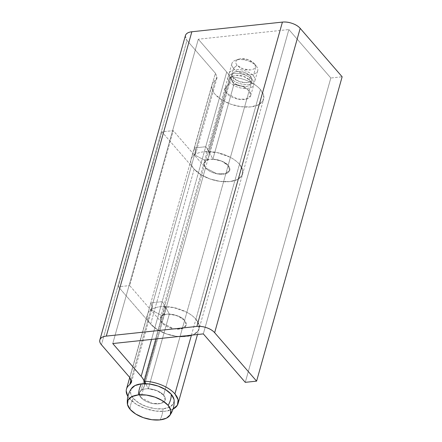 <?xml version="1.0" encoding="UTF-8"?>
<svg xmlns="http://www.w3.org/2000/svg" width="442" height="442" viewBox="0 0 442 442"><rect width="100%" height="100%" fill="white"/><g stroke="black" fill="none" stroke-linecap="round" stroke-linejoin="round"><path stroke-width="0.33" stroke-dasharray="2.21 1.66" d="M208.961 151.617A26.796 13.763 15.7 0 1 239.465 164.28L260.46 89.577A26.796 13.763 -164.3 0 0 229.956 76.914L208.961 151.617L229.956 76.914L233.89 84.455L212.889 159.153C219.359 159.628 224.442 161.739 228.144 165.49L229.718 170.319L224.856 173.894L216.751 173.756L205.502 167.905L203.922 163.07L205.574 160.844L226.569 86.146L224.923 88.367L226.497 93.201L237.746 99.052L245.851 99.19L250.713 95.621L249.139 90.787L228.144 165.49L249.139 90.787C245.437 87.041 240.354 84.93 233.89 84.455L212.889 159.153L208.961 151.617L212.889 159.153L221.569 161.07L228.144 165.49C229.923 167.546 230.337 169.419 229.387 171.115C228.437 172.805 226.403 173.817 223.276 174.148C220.149 174.485 216.851 174.037 213.381 172.822C209.911 171.601 207.281 169.96 205.502 167.905L203.79 164.015L205.574 160.844L226.569 86.146A26.796 13.763 -164.3 0 0 229.879 81.654A26.796 13.763 -164.3 0 0 226.713 72.024L198.303 39.216L288.869 29.553L330.82 78.002L245.271 382.341L330.82 78.002L342.141 76.792L330.82 78.002L288.869 29.553L203.326 333.892L288.869 29.553L198.303 39.216L112.76 343.556L198.303 39.216L226.713 72.024L205.712 146.727L226.713 72.024C229.017 74.687 230.16 77.284 230.133 79.803C230.105 82.323 228.917 84.439 226.569 86.146L224.79 89.312L226.497 93.201C228.282 95.262 230.906 96.897 234.376 98.118C237.846 99.34 241.144 99.781 244.271 99.45C247.398 99.113 249.437 98.102 250.387 96.411C251.338 94.721 250.923 92.848 249.139 90.787L242.57 86.372L233.89 84.455L229.956 76.914C235.813 77.096 241.603 78.372 247.321 80.748C253.039 83.124 257.421 86.068 260.46 89.577L239.465 164.28A26.796 13.763 15.7 0 1 242.487 174.358A26.796 13.763 15.7 0 1 221.271 181.535A26.796 13.763 15.7 0 1 194.182 169.115A26.796 13.763 15.7 0 1 190.9 159.965A26.796 13.763 15.7 0 1 194.32 154.993L215.32 80.295A26.796 13.763 -164.3 0 0 211.9 85.262A26.796 13.763 -164.3 0 0 215.177 94.411A26.796 13.763 -164.3 0 0 242.271 106.837A26.796 13.763 -164.3 0 0 263.482 99.66A26.796 13.763 -164.3 0 0 260.46 89.577L263.675 95.466L262.957 100.826L258.41 104.842L250.725 106.903L241.078 106.693L230.934 104.246L221.84 99.931L215.177 94.411C212.873 91.748 211.729 89.157 211.757 86.632C211.784 84.113 212.972 81.997 215.32 80.295L216.967 78.068L215.392 73.234L194.392 147.937L195.972 152.766L194.32 154.993L215.32 80.295L217.099 77.123L215.392 73.234L129.843 377.573L150.844 302.869L162.164 301.665L151.551 339.417L205.712 146.727A26.796 13.763 15.7 0 1 208.878 156.357A26.796 13.763 15.7 0 1 205.574 160.844C207.922 159.142 209.11 157.026 209.132 154.507C209.16 151.982 208.022 149.39 205.712 146.727L194.392 147.937L150.844 302.869L152.551 306.759L150.772 309.93A26.796 13.763 -164.3 0 0 147.352 314.897A26.796 13.763 -164.3 0 0 150.628 324.047A26.796 13.763 -164.3 0 0 177.723 336.472A26.796 13.763 -164.3 0 0 198.933 329.296A26.796 13.763 -164.3 0 0 195.911 319.218A26.796 13.763 -164.3 0 0 165.407 306.549L156.313 338.909L165.407 306.549L169.341 314.091L148.341 388.794C154.81 389.264 159.893 391.38 163.595 395.126L165.17 399.96L160.308 403.529L152.203 403.391L140.954 397.54L139.374 392.706L141.026 390.485L162.021 315.781L160.374 318.008L161.949 322.842L173.198 328.693L181.303 328.831L186.17 325.257L184.59 320.422L163.595 395.126L184.59 320.422C180.888 316.676 175.805 314.566 169.341 314.091L148.341 388.794L145.683 383.689L148.341 388.794L157.026 390.711L163.595 395.126C165.374 397.181 165.794 399.06 164.844 400.75C163.894 402.441 161.855 403.452 158.728 403.789C155.601 404.121 152.302 403.679 148.832 402.458C145.363 401.237 142.733 399.601 140.954 397.54L139.241 393.651L141.026 390.485L162.021 315.781A26.796 13.763 -164.3 0 0 165.33 311.29A26.796 13.763 -164.3 0 0 162.164 301.665L205.712 146.727L194.392 147.937L196.104 151.821L194.32 154.993C191.972 156.7 190.784 158.811 190.762 161.336C190.734 163.855 191.872 166.452 194.182 169.115L200.845 174.634L209.939 178.944L220.083 181.391L229.73 181.601L237.409 179.546L241.956 175.529L242.68 170.17L239.465 164.28C236.42 160.766 232.039 157.822 226.321 155.451C220.602 153.076 214.818 151.794 208.961 151.617M191.43 335.163L195.911 319.218L191.43 335.163M144.578 383.673A26.796 13.763 15.7 0 1 144.33 385.993A26.796 13.763 15.7 0 1 141.026 390.485C143.374 388.778 144.562 386.662 144.584 384.142L144.578 383.673M173.021 409.104A26.796 13.763 15.7 0 1 129.633 398.75L136.296 404.27L145.39 408.585L155.534 411.032L165.181 411.242L173.021 409.104M131.175 379.65L150.772 309.93L152.418 307.704L150.844 302.869L162.164 301.665C164.468 304.328 165.612 306.919 165.584 309.439C165.557 311.964 164.369 314.074 162.021 315.781L160.242 318.953L161.949 322.842L205.502 167.905L217.05 173.817L225.707 173.673L229.718 170.319L228.144 165.49L184.59 320.422C186.375 322.483 186.789 324.356 185.839 326.047C184.889 327.737 182.85 328.754 179.723 329.086C176.596 329.417 173.297 328.975 169.827 327.754C166.358 326.539 163.733 324.898 161.949 322.842L205.502 167.905L173.231 130.639L161.91 131.843L194.182 169.115L150.628 324.047L157.291 329.566L166.385 333.881L176.529 336.329L186.176 336.539L193.861 334.478L198.408 330.467L199.127 325.102L195.911 319.218C192.872 315.704 188.491 312.759 182.773 310.383C177.054 308.008 171.264 306.731 165.407 306.549L169.341 314.091L178.021 316.008L184.59 320.422L186.17 325.257L182.154 328.605L173.502 328.749L161.949 322.842L129.683 285.571L173.231 130.639L129.683 285.571L161.949 322.842C163.733 324.898 166.358 326.539 169.827 327.754C173.297 328.975 176.596 329.417 179.723 329.086C182.85 328.754 184.889 327.737 185.839 326.047C186.789 324.356 186.375 322.483 184.59 320.422L228.144 165.49C225.199 160.413 208.823 156.976 205.668 160.778L162.12 315.715C165.269 311.914 181.645 315.345 184.59 320.422L179.888 316.881L173.435 314.594L166.943 314.168L162.12 315.715L150.965 309.792A26.796 13.763 15.7 0 1 195.911 319.218L239.465 164.28A26.796 13.763 -164.3 0 0 194.519 154.855L150.965 309.792L194.519 154.855L205.668 160.778L162.12 315.715L150.965 309.792C153.357 308.129 156.573 307.102 160.612 306.698L173.601 307.555L186.507 312.129C190.485 314.212 193.624 316.571 195.911 319.218A26.796 13.763 15.7 0 1 198.281 330.677A26.796 13.763 15.7 0 1 176.303 336.296A26.796 13.763 15.7 0 1 150.628 324.047L118.362 286.781L161.91 131.843L118.362 286.781L129.683 285.571L118.362 286.781L150.628 324.047L194.182 169.115A26.796 13.763 -164.3 0 0 219.856 181.364A26.796 13.763 -164.3 0 0 241.835 175.745A26.796 13.763 -164.3 0 0 239.465 164.28L195.911 319.218L199.127 325.102L198.408 330.467L193.861 334.478L186.176 336.539L176.529 336.329L166.385 333.881L157.291 329.566L150.628 324.047C148.324 321.384 147.18 318.793 147.208 316.273C147.236 313.748 148.424 311.638 150.772 309.93L131.175 379.65M185.303 35.957L186.983 40.426L215.392 73.234L186.983 40.426L101.439 344.766L186.983 40.426A13.398 6.879 -164.3 0 1 185.419 35.548M127.909 396.435L129.633 398.75M194.182 169.115L200.845 174.634L209.939 178.944L220.083 181.391L229.73 181.601L237.409 179.546L241.956 175.529L242.68 170.17L239.465 164.28C237.172 161.639 234.039 159.275 230.055 157.192L217.155 152.617L204.16 151.766C200.121 152.164 196.905 153.192 194.519 154.855L205.668 160.778L210.491 159.23L216.989 159.656L223.437 161.943L228.144 165.49C229.923 167.546 230.337 169.419 229.387 171.115C228.437 172.805 226.403 173.817 223.276 174.148C220.149 174.485 216.851 174.037 213.381 172.822C209.911 171.601 207.281 169.96 205.502 167.905L173.231 130.639L161.91 131.843L194.182 169.115M130.175 409.425A23.443 15.873 139.1 0 1 133.285 398.358A22.47 11.536 -164.3 0 0 163.098 408.833A23.443 12.359 -96.1 0 1 162.01 414.911A23.443 12.359 -96.1 0 1 159.987 419.9A23.443 12.359 83.9 0 0 162.01 414.911A23.443 12.359 83.9 0 0 163.098 408.833L155.009 408.657L146.501 406.607L138.876 402.988L133.285 398.358A23.443 15.873 -40.9 0 0 130.175 409.425M249.421 80.024A10.05 5.16 15.7 0 1 250.31 84.323A10.05 5.16 15.7 0 1 242.067 86.428A10.05 5.16 15.7 0 1 232.437 81.836L233.525 77.958A10.05 5.16 -164.3 0 0 243.155 82.555A10.05 5.16 -164.3 0 0 251.399 80.45A10.05 5.16 -164.3 0 0 250.509 76.151L249.421 80.024L243.509 76.333L236.089 75.339C233.746 75.588 232.216 76.35 231.503 77.615C230.79 78.886 231.1 80.289 232.437 81.836L238.348 85.521L245.769 86.516C248.117 86.267 249.642 85.51 250.354 84.24C251.067 82.969 250.758 81.566 249.421 80.024L250.509 76.151C251.846 77.693 252.155 79.096 251.443 80.367C250.73 81.637 249.205 82.394 246.857 82.643L239.437 81.648L233.525 77.958C232.194 76.416 231.879 75.013 232.591 73.742C233.304 72.471 234.835 71.715 237.177 71.466L244.597 72.46L250.509 76.151A10.05 5.16 -164.3 0 0 240.879 71.554A10.05 5.16 -164.3 0 0 232.641 73.665A10.05 5.16 -164.3 0 0 233.525 77.958L232.437 81.836A10.05 5.16 15.7 0 1 231.547 77.538A10.05 5.16 15.7 0 1 239.791 75.427A10.05 5.16 15.7 0 1 249.421 80.024M253.338 75.847A13.398 6.879 15.7 0 1 254.526 81.577A13.398 6.879 15.7 0 1 243.536 84.389A13.398 6.879 15.7 0 1 230.696 78.262L233.498 68.3A13.398 6.879 -164.3 0 0 246.332 74.427A13.398 6.879 -164.3 0 0 257.321 71.615A13.398 6.879 -164.3 0 0 256.139 65.886L253.338 75.847L256.139 65.886A13.398 6.879 15.7 0 1 251.271 74.549A13.398 6.879 15.7 0 1 233.498 68.3L237.105 65.234A10.05 5.16 -164.3 0 0 250.437 69.919A10.05 5.16 -164.3 0 0 254.084 63.421L256.139 65.886L254.084 63.421C255.421 64.963 255.736 66.372 255.023 67.637C254.31 68.908 252.78 69.665 250.437 69.919L243.012 68.919L237.105 65.234C235.768 63.692 235.459 62.283 236.172 61.018C236.884 59.747 238.409 58.99 240.757 58.736L248.177 59.736L254.084 63.421A10.05 5.16 -164.3 0 0 239.083 59.051A10.05 5.16 -164.3 0 0 237.105 65.234L233.498 68.3A13.398 6.879 15.7 0 1 236.133 60.062A13.398 6.879 15.7 0 1 256.139 65.886A13.398 6.879 -164.3 0 0 243.299 59.764A13.398 6.879 -164.3 0 0 232.31 62.571A13.398 6.879 -164.3 0 0 233.498 68.3L230.696 78.262A13.398 6.879 15.7 0 1 229.514 72.532A13.398 6.879 15.7 0 1 240.503 69.72A13.398 6.879 15.7 0 1 253.338 75.847C251.559 73.786 248.929 72.151 245.459 70.93C241.989 69.709 238.691 69.267 235.564 69.598C232.437 69.935 230.398 70.947 229.448 72.637C228.497 74.328 228.917 76.206 230.696 78.262C232.481 80.322 235.105 81.958 238.575 83.179C242.045 84.4 245.343 84.842 248.47 84.51C251.597 84.173 253.636 83.162 254.586 81.472C255.537 79.781 255.122 77.903 253.338 75.847M131.528 388.396A22.47 11.536 -164.3 0 0 133.285 398.358L130.589 393.424L131.197 388.927M163.595 395.126A13.398 6.879 15.7 0 1 164.778 400.855A13.398 6.879 15.7 0 1 153.788 403.668A13.398 6.879 15.7 0 1 140.954 397.54L229.608 82.135A13.398 6.879 -164.3 0 0 242.448 88.262A13.398 6.879 -164.3 0 0 253.437 85.45A13.398 6.879 -164.3 0 0 252.249 79.72L163.595 395.126L252.249 79.72C254.034 81.776 254.448 83.654 253.498 85.345C252.548 87.035 250.509 88.046 247.382 88.383C244.255 88.715 240.956 88.273 237.487 87.052C234.017 85.831 231.393 84.195 229.608 82.135C227.829 80.079 227.409 78.201 228.359 76.51C229.31 74.82 231.348 73.808 234.475 73.477C237.603 73.14 240.901 73.582 244.371 74.803C247.84 76.024 250.47 77.659 252.249 79.72A13.398 6.879 -164.3 0 0 239.415 73.593A13.398 6.879 -164.3 0 0 228.426 76.405A13.398 6.879 -164.3 0 0 229.608 82.135L140.954 397.54A13.398 6.879 15.7 0 1 139.766 391.811A13.398 6.879 15.7 0 1 150.755 388.999A13.398 6.879 15.7 0 1 163.595 395.126C161.811 393.065 159.186 391.43 155.717 390.209C152.241 388.988 148.943 388.546 145.821 388.883C142.694 389.214 140.655 390.225 139.705 391.916C138.755 393.607 139.169 395.485 140.954 397.54C142.733 399.601 145.363 401.237 148.832 402.458C152.302 403.679 155.601 404.121 158.728 403.789C161.855 403.452 163.894 402.441 164.844 400.75C165.794 399.06 165.374 397.181 163.595 395.126M174.126 400.551L173.352 403.739L169.54 407.104L163.098 408.833A22.47 11.536 -164.3 0 0 174.12 400.496M224.923 88.367L203.922 163.07M250.713 95.621L253.83 84.555M228.033 77.3L160.374 318.008M144.319 386.032L144.982 383.673M145.225 382.811L165.319 311.328M197.48 334.517L263.614 99.246M129.744 377.457L147.473 314.384M131.423 382.407L152.418 307.704M208.867 156.396L229.868 81.693M191.027 159.446L212.022 84.742M216.967 78.068L195.972 152.766M250.603 83.648L251.691 79.775M254.918 80.682L257.714 70.72M254.183 63.532L256.266 66.035M238.68 59.178L235.597 60.228M229.122 73.427L231.923 63.471M231.254 78.206L232.343 74.333"/><path stroke-width="0.66" d="M172.861 409.182L177.408 405.165L178.132 399.806L174.916 393.916C171.872 390.402 167.49 387.463 161.772 385.087C156.054 382.711 150.269 381.435 144.412 381.253L145.683 383.689L144.412 381.253L156.313 338.909L144.412 381.253A26.796 13.763 15.7 0 1 174.916 393.916L191.43 335.163L174.916 393.916A26.796 13.763 15.7 0 1 177.938 403.999A26.796 13.763 15.7 0 1 173.021 409.104M144.584 384.142C144.611 381.623 143.473 379.026 141.164 376.363L112.76 343.556L203.326 333.892L245.271 382.341L256.592 381.131L342.141 76.792L256.592 381.131L214.646 332.682L300.19 28.343L214.646 332.682C212.862 330.627 210.237 328.986 206.768 327.765C203.298 326.55 199.999 326.108 196.872 326.439L282.416 22.1L196.872 326.439L106.307 336.102L191.85 31.763L106.307 336.102C103.179 336.434 101.141 337.45 100.19 339.141C99.24 340.832 99.654 342.705 101.439 344.766L129.843 377.573L101.439 344.766A13.398 6.879 15.7 0 1 99.87 339.887A13.398 6.879 15.7 0 1 106.307 336.102L196.872 326.439A13.398 6.879 15.7 0 1 214.646 332.682L256.592 381.131L245.271 382.341L203.326 333.892L112.76 343.556L141.164 376.363L151.551 339.417L141.164 376.363A26.796 13.763 15.7 0 1 144.578 383.673M127.915 396.424A26.796 13.763 15.7 0 1 126.351 389.601A26.796 13.763 15.7 0 1 129.777 384.634L131.175 379.65L129.777 384.634C127.423 386.336 126.235 388.452 126.213 390.971L127.909 396.435M129.843 377.573L131.423 382.407L129.777 384.634L131.556 381.463L129.843 377.573M185.303 35.957L185.734 34.802C186.684 33.111 188.723 32.095 191.85 31.763L282.416 22.1C285.543 21.768 288.841 22.21 292.311 23.432C295.781 24.647 298.411 26.288 300.19 28.343L342.141 76.792L300.19 28.343A13.398 6.879 -164.3 0 0 282.416 22.1L191.85 31.763A13.398 6.879 -164.3 0 0 185.419 35.548M131.197 388.927L135.009 385.562L141.451 383.833L149.54 384.01L158.043 386.065L165.673 389.678L171.258 394.308A23.443 15.873 139.1 0 1 168.148 405.375A22.47 11.536 15.7 0 1 169.905 415.336A22.47 11.536 15.7 0 1 159.987 419.9A22.47 11.536 15.7 0 1 130.175 409.425A22.47 11.536 15.7 0 1 127.313 403.237A22.47 11.536 15.7 0 1 138.34 394.899A22.47 11.536 15.7 0 1 168.148 405.375A23.443 15.873 -40.9 0 0 171.258 394.308A22.47 11.536 -164.3 0 0 141.451 383.833A23.443 12.359 83.9 0 0 138.34 394.899A23.443 12.359 -96.1 0 1 141.451 383.833A22.47 11.536 -164.3 0 0 131.528 388.396M174.12 400.496A22.47 11.536 -164.3 0 0 171.258 394.308L173.955 399.248L174.126 400.551M168.148 405.375L162.562 400.745L154.932 397.131L146.429 395.076L138.34 394.899L131.898 396.629L128.086 399.993L127.478 404.491L130.175 409.425L135.766 414.055L143.39 417.673L151.893 419.723L159.987 419.9L166.43 418.171L170.242 414.806L170.844 410.314L168.148 405.375M144.982 383.673L145.225 382.811M178.137 403.347L197.48 334.517M126.478 389.082L129.744 377.457M185.408 35.592L99.859 339.931M127.324 403.402C127.014 397.911 128.423 392.899 131.545 388.369M169.888 415.364C173.01 410.833 174.419 405.828 174.115 400.336"/></g></svg>
